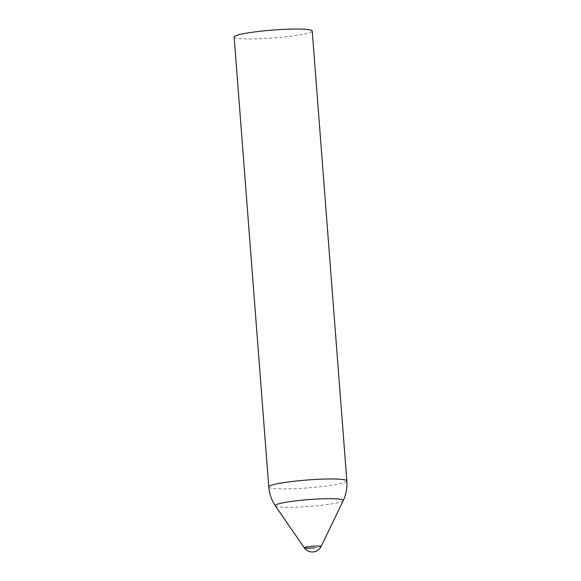 <?xml version="1.0" encoding="UTF-8"?>
<svg xmlns="http://www.w3.org/2000/svg" width="581" height="581" viewBox="0 0 581 581"><rect width="100%" height="100%" fill="white"/><g stroke="black" fill="none" stroke-linecap="round" stroke-linejoin="round"><path stroke-width="0.44" stroke-dasharray="2.9 2.18" d="M314.481 547.825A8.424 0.85 175.6 0 0 321.068 546.539M234.15 37.002A39.159 3.951 175.6 0 0 273.491 37.939A39.159 3.951 175.6 0 0 312.229 30.996M268.771 486.936A39.159 3.951 175.6 0 0 316.224 487.154A39.159 3.951 175.6 0 0 346.85 480.923M275.336 505.811A34.112 3.442 175.6 0 0 316.601 505.819A34.112 3.442 175.6 0 0 343.248 500.59"/><path stroke-width="0.87" d="M346.85 480.923A39.159 3.951 175.6 0 0 345.935 480.175A39.159 3.951 175.6 0 0 303.427 480.327A39.159 3.951 175.6 0 0 268.771 486.936L234.15 37.002A39.159 3.951 175.6 0 1 268.807 30.401A39.159 3.951 175.6 0 1 311.314 30.241A39.159 3.951 175.6 0 1 312.229 30.996L346.85 480.923A39.159 39.159 0 0 1 343.248 500.59A34.112 3.442 175.6 0 0 309.012 499.573A34.112 3.442 175.6 0 0 275.336 505.811L304.291 547.825A9.79 9.79 0 0 0 321.068 546.532L321.068 546.539A8.424 0.85 175.6 0 0 312.607 546.285A8.424 0.85 175.6 0 0 304.291 547.825L304.291 547.825A8.424 0.85 175.6 0 0 314.481 547.825M268.771 486.936A39.159 39.159 0 0 0 275.336 505.811M343.248 500.59L321.068 546.539"/></g></svg>
